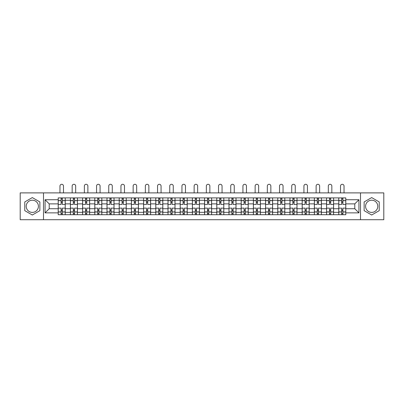 <?xml version="1.0" encoding="UTF-8"?>
<svg xmlns="http://www.w3.org/2000/svg" width="404" height="404" viewBox="0 0 404 404"><rect width="100%" height="100%" fill="white"/><g stroke="black" fill="none" stroke-linecap="round" stroke-linejoin="round"><path stroke-width="0.61" d="M32.32 212.398A6.1 6.1 0 0 1 26.22 206.303A6.1 6.1 0 0 1 32.32 200.202A6.1 6.1 0 0 1 38.42 206.303A6.1 6.1 0 0 1 32.32 212.398M371.68 212.398A6.1 6.1 0 0 1 365.58 206.303A6.1 6.1 0 0 1 371.68 200.202A6.1 6.1 0 0 1 377.78 206.303A6.1 6.1 0 0 1 371.68 212.398M360.499 219.71L383.8 219.71L383.8 192.89L20.2 192.89L20.2 219.71L360.499 219.71L360.499 192.89M70.402 214.706L70.402 200.278L65.241 200.278L65.241 214.706M65.241 200.278L65.241 197.894M70.402 200.278L70.402 197.894M77.437 197.894L77.437 214.706M82.598 214.706L82.598 197.894M89.638 197.894L89.638 214.706M94.799 214.706L94.799 197.894M101.833 197.894L101.833 214.706M106.994 214.706L106.994 197.894M114.034 197.894L114.034 214.706M119.195 214.706L119.195 197.894M126.23 197.894L126.23 214.706M131.391 214.706L131.391 197.894M138.431 197.894L138.431 214.706M143.592 214.706L143.592 197.894M150.626 197.894L150.626 214.706M155.787 214.706L155.787 197.894M162.827 197.894L162.827 214.706M167.988 214.706L167.988 197.894M175.023 197.894L175.023 214.706M180.184 214.706L180.184 197.894M187.224 197.894L187.224 214.706M192.38 214.706L192.38 197.894M199.419 197.894L199.419 214.706M204.581 214.706L204.581 197.894M211.62 197.894L211.62 214.706M216.776 214.706L216.776 197.894M223.816 197.894L223.816 214.706M228.977 214.706L228.977 197.894M236.012 197.894L236.012 214.706M241.173 214.706L241.173 197.894M248.213 197.894L248.213 214.706M253.374 214.706L253.374 197.894M260.408 197.894L260.408 214.706M265.569 214.706L265.569 197.894M272.609 197.894L272.609 214.706M277.77 214.706L277.77 197.894M284.805 197.894L284.805 214.706M289.966 214.706L289.966 197.894M297.006 197.894L297.006 214.706M302.167 214.706L302.167 197.894M309.201 197.894L309.201 214.706M314.363 214.706L314.363 197.894M321.402 197.894L321.402 214.706M326.563 214.706L326.563 197.894M333.598 197.894L333.598 214.706M338.759 214.706L338.759 197.894M338.759 208.727L333.598 208.727M326.563 208.727L321.402 208.727M314.363 208.727L309.201 208.727M302.167 208.727L297.006 208.727M289.966 208.727L284.805 208.727M277.77 208.727L272.609 208.727M265.569 208.727L260.408 208.727M253.374 208.727L248.213 208.727M241.173 208.727L236.012 208.727M228.977 208.727L223.816 208.727M216.776 208.727L211.62 208.727M204.581 208.727L199.419 208.727M192.38 208.727L187.224 208.727M180.184 208.727L175.023 208.727M167.988 208.727L162.827 208.727M155.787 208.727L150.626 208.727M143.592 208.727L138.431 208.727M131.391 208.727L126.23 208.727M119.195 208.727L114.034 208.727M106.994 208.727L101.833 208.727M94.799 208.727L89.638 208.727M82.598 208.727L77.437 208.727M70.402 208.727L65.241 208.727M338.759 203.879L333.598 203.879M326.563 203.879L321.402 203.879M314.363 203.879L309.201 203.879M302.167 203.879L297.006 203.879M289.966 203.879L284.805 203.879M277.77 203.879L272.609 203.879M265.569 203.879L260.408 203.879M253.374 203.879L248.213 203.879M241.173 203.879L236.012 203.879M228.977 203.879L223.816 203.879M216.776 203.879L211.62 203.879M204.581 203.879L199.419 203.879M192.38 203.879L187.224 203.879M180.184 203.879L175.023 203.879M167.988 203.879L162.827 203.879M155.787 203.879L150.626 203.879M143.592 203.879L138.431 203.879M131.391 203.879L126.23 203.879M119.195 203.879L114.034 203.879M106.994 203.879L101.833 203.879M94.799 203.879L89.638 203.879M82.598 203.879L77.437 203.879M70.402 203.879L65.241 203.879M49.212 208.727L58.201 208.727L58.201 203.879L49.212 203.879L49.212 208.727L45.066 212.868L45.066 199.733L58.201 199.733L58.201 203.879M345.799 203.879L345.799 208.727L354.788 208.727L354.788 203.879L345.799 203.879L345.799 197.894L58.201 197.894L58.201 199.733M345.799 199.733L358.934 199.733L358.934 212.868L345.799 212.868L345.799 208.727M58.201 208.727L58.201 214.706L345.799 214.706L345.799 212.868M58.201 212.868L45.066 212.868M43.501 219.71L43.501 192.89M39.865 201.944L32.32 197.586L24.775 201.944L24.775 210.656L32.32 215.014L39.865 210.656L39.865 201.944M379.225 201.944L371.68 197.586L364.135 201.944L364.135 210.656L371.68 215.014L379.225 210.656L379.225 201.944M62.347 213.534L61.095 213.534M61.095 199.066L62.347 199.066M74.543 213.534L73.296 213.534M73.296 199.066L74.543 199.066M86.744 213.534L85.491 213.534M85.491 199.066L86.744 199.066M98.94 213.534L97.692 213.534M97.692 199.066L98.94 199.066M111.14 213.534L109.888 213.534M109.888 199.066L111.14 199.066M123.336 213.534L122.084 213.534M122.084 199.066L123.336 199.066M135.537 213.534L134.285 213.534M134.285 199.066L135.537 199.066M147.733 213.534L146.48 213.534M146.48 199.066L147.733 199.066M159.934 213.534L158.681 213.534M158.681 199.066L159.934 199.066M172.129 213.534L170.877 213.534M170.877 199.066L172.129 199.066M184.33 213.534L183.078 213.534M183.078 199.066L184.33 199.066M196.526 213.534L195.273 213.534M195.273 199.066L196.526 199.066M208.727 213.534L207.474 213.534M207.474 199.066L208.727 199.066M220.922 213.534L219.67 213.534M219.67 199.066L220.922 199.066M233.123 213.534L231.871 213.534M231.871 199.066L233.123 199.066M245.319 213.534L244.067 213.534M244.067 199.066L245.319 199.066M257.52 213.534L256.267 213.534M256.267 199.066L257.52 199.066M269.715 213.534L268.463 213.534M268.463 199.066L269.715 199.066M281.916 213.534L280.664 213.534M280.664 199.066L281.916 199.066M294.112 213.534L292.86 213.534M292.86 199.066L294.112 199.066M306.308 213.534L305.06 213.534M305.06 199.066L306.308 199.066M318.509 213.534L317.256 213.534M317.256 199.066L318.509 199.066M330.704 213.534L329.457 213.534M329.457 199.066L330.704 199.066M342.905 213.534L341.653 213.534M341.653 199.066L342.905 199.066M45.066 199.733L49.212 203.879M354.788 208.727L358.934 212.868M354.788 203.879L358.934 199.733M65.201 214.706L65.201 204.464L62.347 204.464L62.347 197.894M61.095 197.894L61.095 204.464L58.242 204.464L58.242 197.894M63.479 192.89L63.479 186.047A1.757 1.757 0 0 0 61.721 184.29A1.757 1.757 0 0 0 59.964 186.047L59.964 192.89M65.201 204.464L65.201 197.894M58.242 214.706L58.242 208.136L61.095 208.136L61.095 214.706M62.347 214.706L62.347 208.136L65.201 208.136M61.095 202.742L62.347 202.742M58.242 208.136L58.242 204.464M62.347 209.858L61.095 209.858M62.347 213.691L61.095 213.691M61.095 210.873L62.347 210.873M62.347 201.727L61.095 201.727M61.095 198.909L62.347 198.909M77.396 214.706L77.396 204.464L74.543 204.464L74.543 197.894M73.296 197.894L73.296 204.464L70.437 204.464L70.437 197.894M75.679 192.89L75.679 186.047A1.757 1.757 0 0 0 73.917 184.29A1.757 1.757 0 0 0 72.159 186.047L72.159 192.89M77.396 204.464L77.396 197.894M70.437 214.706L70.437 208.136L73.296 208.136L73.296 214.706M74.543 214.706L74.543 208.136L77.396 208.136M73.296 202.742L74.543 202.742M70.437 208.136L70.437 204.464M74.543 209.858L73.296 209.858M74.543 213.691L73.296 213.691M73.296 210.873L74.543 210.873M74.543 201.727L73.296 201.727M73.296 198.909L74.543 198.909M89.597 214.706L89.597 204.464L86.744 204.464L86.744 197.894M85.491 197.894L85.491 204.464L82.638 204.464L82.638 197.894M87.875 192.89L87.875 186.047A1.757 1.757 0 0 0 86.118 184.29A1.757 1.757 0 0 0 84.36 186.047L84.36 192.89M89.597 204.464L89.597 197.894M82.638 214.706L82.638 208.136L85.491 208.136L85.491 214.706M86.744 214.706L86.744 208.136L89.597 208.136M85.491 202.742L86.744 202.742M82.638 208.136L82.638 204.464M86.744 209.858L85.491 209.858M86.744 213.691L85.491 213.691M85.491 210.873L86.744 210.873M86.744 201.727L85.491 201.727M85.491 198.909L86.744 198.909M101.793 214.706L101.793 204.464L98.94 204.464L98.94 197.894M97.692 197.894L97.692 204.464L94.834 204.464L94.834 197.894M100.076 192.89L100.076 186.047A1.757 1.757 0 0 0 98.313 184.29A1.757 1.757 0 0 0 96.556 186.047L96.556 192.89M101.793 204.464L101.793 197.894M94.834 214.706L94.834 208.136L97.692 208.136L97.692 214.706M98.94 214.706L98.94 208.136L101.793 208.136M97.692 202.742L98.94 202.742M94.834 208.136L94.834 204.464M98.94 209.858L97.692 209.858M98.94 213.691L97.692 213.691M97.692 210.873L98.94 210.873M98.94 201.727L97.692 201.727M97.692 198.909L98.94 198.909M113.994 214.706L113.994 204.464L111.14 204.464L111.14 197.894M109.888 197.894L109.888 204.464L107.035 204.464L107.035 197.894M112.272 192.89L112.272 186.047A1.757 1.757 0 0 0 110.514 184.29A1.757 1.757 0 0 0 108.752 186.047L108.752 192.89M113.994 204.464L113.994 197.894M107.035 214.706L107.035 208.136L109.888 208.136L109.888 214.706M111.14 214.706L111.14 208.136L113.994 208.136M109.888 202.742L111.14 202.742M107.035 208.136L107.035 204.464M111.14 209.858L109.888 209.858M111.14 213.691L109.888 213.691M109.888 210.873L111.14 210.873M111.14 201.727L109.888 201.727M109.888 198.909L111.14 198.909M126.189 214.706L126.189 204.464L123.336 204.464L123.336 197.894M122.084 197.894L122.084 204.464L119.23 204.464L119.23 197.894M124.472 192.89L124.472 186.047A1.757 1.757 0 0 0 122.71 184.29A1.757 1.757 0 0 0 120.953 186.047L120.953 192.89M126.189 204.464L126.189 197.894M119.23 214.706L119.23 208.136L122.084 208.136L122.084 214.706M123.336 214.706L123.336 208.136L126.189 208.136M122.084 202.742L123.336 202.742M119.23 208.136L119.23 204.464M123.336 209.858L122.084 209.858M123.336 213.691L122.084 213.691M122.084 210.873L123.336 210.873M123.336 201.727L122.084 201.727M122.084 198.909L123.336 198.909M138.39 214.706L138.39 204.464L135.537 204.464L135.537 197.894M134.285 197.894L134.285 204.464L131.431 204.464L131.431 197.894M136.668 192.89L136.668 186.047A1.757 1.757 0 0 0 134.911 184.29A1.757 1.757 0 0 0 133.148 186.047L133.148 192.89M138.39 204.464L138.39 197.894M131.431 214.706L131.431 208.136L134.285 208.136L134.285 214.706M135.537 214.706L135.537 208.136L138.39 208.136M134.285 202.742L135.537 202.742M131.431 208.136L131.431 204.464M135.537 209.858L134.285 209.858M135.537 213.691L134.285 213.691M134.285 210.873L135.537 210.873M135.537 201.727L134.285 201.727M134.285 198.909L135.537 198.909M150.586 214.706L150.586 204.464L147.733 204.464L147.733 197.894M146.48 197.894L146.48 204.464L143.627 204.464L143.627 197.894M148.869 192.89L148.869 186.047A1.757 1.757 0 0 0 147.107 184.29A1.757 1.757 0 0 0 145.349 186.047L145.349 192.89M150.586 204.464L150.586 197.894M143.627 214.706L143.627 208.136L146.48 208.136L146.48 214.706M147.733 214.706L147.733 208.136L150.586 208.136M146.48 202.742L147.733 202.742M143.627 208.136L143.627 204.464M147.733 209.858L146.48 209.858M147.733 213.691L146.48 213.691M146.48 210.873L147.733 210.873M147.733 201.727L146.48 201.727M146.48 198.909L147.733 198.909M162.787 214.706L162.787 204.464L159.934 204.464L159.934 197.894M158.681 197.894L158.681 204.464L155.828 204.464L155.828 197.894M161.065 192.89L161.065 186.047A1.757 1.757 0 0 0 159.307 184.29A1.757 1.757 0 0 0 157.545 186.047L157.545 192.89M162.787 204.464L162.787 197.894M155.828 214.706L155.828 208.136L158.681 208.136L158.681 214.706M159.934 214.706L159.934 208.136L162.787 208.136M158.681 202.742L159.934 202.742M155.828 208.136L155.828 204.464M159.934 209.858L158.681 209.858M159.934 213.691L158.681 213.691M158.681 210.873L159.934 210.873M159.934 201.727L158.681 201.727M158.681 198.909L159.934 198.909M174.982 214.706L174.982 204.464L172.129 204.464L172.129 197.894M170.877 197.894L170.877 204.464L168.024 204.464L168.024 197.894M173.266 192.89L173.266 186.047A1.757 1.757 0 0 0 171.503 184.29A1.757 1.757 0 0 0 169.746 186.047L169.746 192.89M174.982 204.464L174.982 197.894M168.024 214.706L168.024 208.136L170.877 208.136L170.877 214.706M172.129 214.706L172.129 208.136L174.982 208.136M170.877 202.742L172.129 202.742M168.024 208.136L168.024 204.464M172.129 209.858L170.877 209.858M172.129 213.691L170.877 213.691M170.877 210.873L172.129 210.873M172.129 201.727L170.877 201.727M170.877 198.909L172.129 198.909M187.183 214.706L187.183 204.464L184.33 204.464L184.33 197.894M183.078 197.894L183.078 204.464L180.224 204.464L180.224 197.894M185.461 192.89L185.461 186.047A1.757 1.757 0 0 0 183.704 184.29A1.757 1.757 0 0 0 181.941 186.047L181.941 192.89M187.183 204.464L187.183 197.894M180.224 214.706L180.224 208.136L183.078 208.136L183.078 214.706M184.33 214.706L184.33 208.136L187.183 208.136M183.078 202.742L184.33 202.742M180.224 208.136L180.224 204.464M184.33 209.858L183.078 209.858M184.33 213.691L183.078 213.691M183.078 210.873L184.33 210.873M184.33 201.727L183.078 201.727M183.078 198.909L184.33 198.909M199.379 214.706L199.379 204.464L196.526 204.464L196.526 197.894M195.273 197.894L195.273 204.464L192.42 204.464L192.42 197.894M197.662 192.89L197.662 186.047A1.757 1.757 0 0 0 195.9 184.29A1.757 1.757 0 0 0 194.142 186.047L194.142 192.89M199.379 204.464L199.379 197.894M192.42 214.706L192.42 208.136L195.273 208.136L195.273 214.706M196.526 214.706L196.526 208.136L199.379 208.136M195.273 202.742L196.526 202.742M192.42 208.136L192.42 204.464M196.526 209.858L195.273 209.858M196.526 213.691L195.273 213.691M195.273 210.873L196.526 210.873M196.526 201.727L195.273 201.727M195.273 198.909L196.526 198.909M211.58 214.706L211.58 204.464L208.727 204.464L208.727 197.894M207.474 197.894L207.474 204.464L204.621 204.464L204.621 197.894M209.858 192.89L209.858 186.047A1.757 1.757 0 0 0 208.1 184.29A1.757 1.757 0 0 0 206.338 186.047L206.338 192.89M211.58 204.464L211.58 197.894M204.621 214.706L204.621 208.136L207.474 208.136L207.474 214.706M208.727 214.706L208.727 208.136L211.58 208.136M207.474 202.742L208.727 202.742M204.621 208.136L204.621 204.464M208.727 209.858L207.474 209.858M208.727 213.691L207.474 213.691M207.474 210.873L208.727 210.873M208.727 201.727L207.474 201.727M207.474 198.909L208.727 198.909M223.776 214.706L223.776 204.464L220.922 204.464L220.922 197.894M219.67 197.894L219.67 204.464L216.817 204.464L216.817 197.894M222.059 192.89L222.059 186.047A1.757 1.757 0 0 0 220.296 184.29A1.757 1.757 0 0 0 218.539 186.047L218.539 192.89M223.776 204.464L223.776 197.894M216.817 214.706L216.817 208.136L219.67 208.136L219.67 214.706M220.922 214.706L220.922 208.136L223.776 208.136M219.67 202.742L220.922 202.742M216.817 208.136L216.817 204.464M220.922 209.858L219.67 209.858M220.922 213.691L219.67 213.691M219.67 210.873L220.922 210.873M220.922 201.727L219.67 201.727M219.67 198.909L220.922 198.909M235.976 214.706L235.976 204.464L233.123 204.464L233.123 197.894M231.871 197.894L231.871 204.464L229.018 204.464L229.018 197.894M234.254 192.89L234.254 186.047A1.757 1.757 0 0 0 232.497 184.29A1.757 1.757 0 0 0 230.734 186.047L230.734 192.89M235.976 204.464L235.976 197.894M229.018 214.706L229.018 208.136L231.871 208.136L231.871 214.706M233.123 214.706L233.123 208.136L235.976 208.136M231.871 202.742L233.123 202.742M229.018 208.136L229.018 204.464M233.123 209.858L231.871 209.858M233.123 213.691L231.871 213.691M231.871 210.873L233.123 210.873M233.123 201.727L231.871 201.727M231.871 198.909L233.123 198.909M248.172 214.706L248.172 204.464L245.319 204.464L245.319 197.894M244.067 197.894L244.067 204.464L241.213 204.464L241.213 197.894M246.455 192.89L246.455 186.047A1.757 1.757 0 0 0 244.693 184.29A1.757 1.757 0 0 0 242.935 186.047L242.935 192.89M248.172 204.464L248.172 197.894M241.213 214.706L241.213 208.136L244.067 208.136L244.067 214.706M245.319 214.706L245.319 208.136L248.172 208.136M244.067 202.742L245.319 202.742M241.213 208.136L241.213 204.464M245.319 209.858L244.067 209.858M245.319 213.691L244.067 213.691M244.067 210.873L245.319 210.873M245.319 201.727L244.067 201.727M244.067 198.909L245.319 198.909M260.373 214.706L260.373 204.464L257.52 204.464L257.52 197.894M256.267 197.894L256.267 204.464L253.414 204.464L253.414 197.894M258.651 192.89L258.651 186.047A1.757 1.757 0 0 0 256.894 184.29A1.757 1.757 0 0 0 255.131 186.047L255.131 192.89M260.373 204.464L260.373 197.894M253.414 214.706L253.414 208.136L256.267 208.136L256.267 214.706M257.52 214.706L257.52 208.136L260.373 208.136M256.267 202.742L257.52 202.742M253.414 208.136L253.414 204.464M257.52 209.858L256.267 209.858M257.52 213.691L256.267 213.691M256.267 210.873L257.52 210.873M257.52 201.727L256.267 201.727M256.267 198.909L257.52 198.909M272.569 214.706L272.569 204.464L269.715 204.464L269.715 197.894M268.463 197.894L268.463 204.464L265.61 204.464L265.61 197.894M270.852 192.89L270.852 186.047A1.757 1.757 0 0 0 269.089 184.29A1.757 1.757 0 0 0 267.332 186.047L267.332 192.89M272.569 204.464L272.569 197.894M265.61 214.706L265.61 208.136L268.463 208.136L268.463 214.706M269.715 214.706L269.715 208.136L272.569 208.136M268.463 202.742L269.715 202.742M265.61 208.136L265.61 204.464M269.715 209.858L268.463 209.858M269.715 213.691L268.463 213.691M268.463 210.873L269.715 210.873M269.715 201.727L268.463 201.727M268.463 198.909L269.715 198.909M284.769 214.706L284.769 204.464L281.916 204.464L281.916 197.894M280.664 197.894L280.664 204.464L277.811 204.464L277.811 197.894M283.047 192.89L283.047 186.047A1.757 1.757 0 0 0 281.29 184.29A1.757 1.757 0 0 0 279.528 186.047L279.528 192.89M284.769 204.464L284.769 197.894M277.811 214.706L277.811 208.136L280.664 208.136L280.664 214.706M281.916 214.706L281.916 208.136L284.769 208.136M280.664 202.742L281.916 202.742M277.811 208.136L277.811 204.464M281.916 209.858L280.664 209.858M281.916 213.691L280.664 213.691M280.664 210.873L281.916 210.873M281.916 201.727L280.664 201.727M280.664 198.909L281.916 198.909M296.965 214.706L296.965 204.464L294.112 204.464L294.112 197.894M292.86 197.894L292.86 204.464L290.006 204.464L290.006 197.894M295.248 192.89L295.248 186.047A1.757 1.757 0 0 0 293.486 184.29A1.757 1.757 0 0 0 291.728 186.047L291.728 192.89M296.965 204.464L296.965 197.894M290.006 214.706L290.006 208.136L292.86 208.136L292.86 214.706M294.112 214.706L294.112 208.136L296.965 208.136M292.86 202.742L294.112 202.742M290.006 208.136L290.006 204.464M294.112 209.858L292.86 209.858M294.112 213.691L292.86 213.691M292.86 210.873L294.112 210.873M294.112 201.727L292.86 201.727M292.86 198.909L294.112 198.909M309.166 214.706L309.166 204.464L306.308 204.464L306.308 197.894M305.06 197.894L305.06 204.464L302.207 204.464L302.207 197.894M307.444 192.89L307.444 186.047A1.757 1.757 0 0 0 305.687 184.29A1.757 1.757 0 0 0 303.924 186.047L303.924 192.89M309.166 204.464L309.166 197.894M302.207 214.706L302.207 208.136L305.06 208.136L305.06 214.706M306.308 214.706L306.308 208.136L309.166 208.136M305.06 202.742L306.308 202.742M302.207 208.136L302.207 204.464M306.308 209.858L305.06 209.858M306.308 213.691L305.06 213.691M305.06 210.873L306.308 210.873M306.308 201.727L305.06 201.727M305.06 198.909L306.308 198.909M321.362 214.706L321.362 204.464L318.509 204.464L318.509 197.894M317.256 197.894L317.256 204.464L314.403 204.464L314.403 197.894M319.64 192.89L319.64 186.047A1.757 1.757 0 0 0 317.882 184.29A1.757 1.757 0 0 0 316.125 186.047L316.125 192.89M321.362 204.464L321.362 197.894M314.403 214.706L314.403 208.136L317.256 208.136L317.256 214.706M318.509 214.706L318.509 208.136L321.362 208.136M317.256 202.742L318.509 202.742M314.403 208.136L314.403 204.464M318.509 209.858L317.256 209.858M318.509 213.691L317.256 213.691M317.256 210.873L318.509 210.873M318.509 201.727L317.256 201.727M317.256 198.909L318.509 198.909M333.563 214.706L333.563 204.464L330.704 204.464L330.704 197.894M329.457 197.894L329.457 204.464L326.604 204.464L326.604 197.894M331.841 192.89L331.841 186.047A1.757 1.757 0 0 0 330.083 184.29A1.757 1.757 0 0 0 328.321 186.047L328.321 192.89M333.563 204.464L333.563 197.894M326.604 214.706L326.604 208.136L329.457 208.136L329.457 214.706M330.704 214.706L330.704 208.136L333.563 208.136M329.457 202.742L330.704 202.742M326.604 208.136L326.604 204.464M330.704 209.858L329.457 209.858M330.704 213.691L329.457 213.691M329.457 210.873L330.704 210.873M330.704 201.727L329.457 201.727M329.457 198.909L330.704 198.909M345.758 214.706L345.758 204.464L342.905 204.464L342.905 197.894M341.653 197.894L341.653 204.464L338.799 204.464L338.799 197.894M344.036 192.89L344.036 186.047A1.757 1.757 0 0 0 342.279 184.29A1.757 1.757 0 0 0 340.522 186.047L340.522 192.89M345.758 204.464L345.758 197.894M338.799 214.706L338.799 208.136L341.653 208.136L341.653 214.706M342.905 214.706L342.905 208.136L345.758 208.136M341.653 202.742L342.905 202.742M338.799 208.136L338.799 204.464M342.905 209.858L341.653 209.858M342.905 213.691L341.653 213.691M341.653 210.873L342.905 210.873M342.905 201.727L341.653 201.727M341.653 198.909L342.905 198.909M326.563 200.278L321.402 200.278M314.363 200.278L309.201 200.278M302.167 200.278L297.006 200.278M289.966 200.278L284.805 200.278M277.77 200.278L272.609 200.278M265.569 200.278L260.408 200.278M253.374 200.278L248.213 200.278M241.173 200.278L236.012 200.278M228.977 200.278L223.816 200.278M216.776 200.278L211.62 200.278M204.581 200.278L199.419 200.278M192.38 200.278L187.224 200.278M180.184 200.278L175.023 200.278M167.988 200.278L162.827 200.278M155.787 200.278L150.626 200.278M143.592 200.278L138.431 200.278M131.391 200.278L126.23 200.278M119.195 200.278L114.034 200.278M106.994 200.278L101.833 200.278M94.799 200.278L89.638 200.278M82.598 200.278L77.437 200.278M338.759 200.278L333.598 200.278M326.563 212.322L321.402 212.322M314.363 212.322L309.201 212.322M302.167 212.322L297.006 212.322M289.966 212.322L284.805 212.322M277.77 212.322L272.609 212.322M265.569 212.322L260.408 212.322M253.374 212.322L248.213 212.322M241.173 212.322L236.012 212.322M228.977 212.322L223.816 212.322M216.776 212.322L211.62 212.322M204.581 212.322L199.419 212.322M192.38 212.322L187.224 212.322M180.184 212.322L175.023 212.322M167.988 212.322L162.827 212.322M155.787 212.322L150.626 212.322M143.592 212.322L138.431 212.322M131.391 212.322L126.23 212.322M119.195 212.322L114.034 212.322M106.994 212.322L101.833 212.322M94.799 212.322L89.638 212.322M82.598 212.322L77.437 212.322M70.402 212.322L65.241 212.322M338.759 212.322L333.598 212.322M65.201 200.591L62.347 200.591M61.095 200.591L58.242 200.591M61.095 200.697L58.242 200.697M61.095 211.903L58.242 211.903M61.095 212.009L58.242 212.009M65.201 212.009L62.347 212.009M65.201 200.697L62.347 200.697M65.201 211.903L62.347 211.903M77.396 200.591L74.543 200.591M73.296 200.591L70.437 200.591M73.296 200.697L70.437 200.697M73.296 211.903L70.437 211.903M73.296 212.009L70.437 212.009M77.396 212.009L74.543 212.009M77.396 200.697L74.543 200.697M77.396 211.903L74.543 211.903M89.597 200.591L86.744 200.591M85.491 200.591L82.638 200.591M85.491 200.697L82.638 200.697M85.491 211.903L82.638 211.903M85.491 212.009L82.638 212.009M89.597 212.009L86.744 212.009M89.597 200.697L86.744 200.697M89.597 211.903L86.744 211.903M101.793 200.591L98.94 200.591M97.692 200.591L94.834 200.591M97.692 200.697L94.834 200.697M97.692 211.903L94.834 211.903M97.692 212.009L94.834 212.009M101.793 212.009L98.94 212.009M101.793 200.697L98.94 200.697M101.793 211.903L98.94 211.903M113.994 200.591L111.14 200.591M109.888 200.591L107.035 200.591M109.888 200.697L107.035 200.697M109.888 211.903L107.035 211.903M109.888 212.009L107.035 212.009M113.994 212.009L111.14 212.009M113.994 200.697L111.14 200.697M113.994 211.903L111.14 211.903M126.189 200.591L123.336 200.591M122.084 200.591L119.23 200.591M122.084 200.697L119.23 200.697M122.084 211.903L119.23 211.903M122.084 212.009L119.23 212.009M126.189 212.009L123.336 212.009M126.189 200.697L123.336 200.697M126.189 211.903L123.336 211.903M138.39 200.591L135.537 200.591M134.285 200.591L131.431 200.591M134.285 200.697L131.431 200.697M134.285 211.903L131.431 211.903M134.285 212.009L131.431 212.009M138.39 212.009L135.537 212.009M138.39 200.697L135.537 200.697M138.39 211.903L135.537 211.903M150.586 200.591L147.733 200.591M146.48 200.591L143.627 200.591M146.48 200.697L143.627 200.697M146.48 211.903L143.627 211.903M146.48 212.009L143.627 212.009M150.586 212.009L147.733 212.009M150.586 200.697L147.733 200.697M150.586 211.903L147.733 211.903M162.787 200.591L159.934 200.591M158.681 200.591L155.828 200.591M158.681 200.697L155.828 200.697M158.681 211.903L155.828 211.903M158.681 212.009L155.828 212.009M162.787 212.009L159.934 212.009M162.787 200.697L159.934 200.697M162.787 211.903L159.934 211.903M174.982 200.591L172.129 200.591M170.877 200.591L168.024 200.591M170.877 200.697L168.024 200.697M170.877 211.903L168.024 211.903M170.877 212.009L168.024 212.009M174.982 212.009L172.129 212.009M174.982 200.697L172.129 200.697M174.982 211.903L172.129 211.903M187.183 200.591L184.33 200.591M183.078 200.591L180.224 200.591M183.078 200.697L180.224 200.697M183.078 211.903L180.224 211.903M183.078 212.009L180.224 212.009M187.183 212.009L184.33 212.009M187.183 200.697L184.33 200.697M187.183 211.903L184.33 211.903M199.379 200.591L196.526 200.591M195.273 200.591L192.42 200.591M195.273 200.697L192.42 200.697M195.273 211.903L192.42 211.903M195.273 212.009L192.42 212.009M199.379 212.009L196.526 212.009M199.379 200.697L196.526 200.697M199.379 211.903L196.526 211.903M211.58 200.591L208.727 200.591M207.474 200.591L204.621 200.591M207.474 200.697L204.621 200.697M207.474 211.903L204.621 211.903M207.474 212.009L204.621 212.009M211.58 212.009L208.727 212.009M211.58 200.697L208.727 200.697M211.58 211.903L208.727 211.903M223.776 200.591L220.922 200.591M219.67 200.591L216.817 200.591M219.67 200.697L216.817 200.697M219.67 211.903L216.817 211.903M219.67 212.009L216.817 212.009M223.776 212.009L220.922 212.009M223.776 200.697L220.922 200.697M223.776 211.903L220.922 211.903M235.976 200.591L233.123 200.591M231.871 200.591L229.018 200.591M231.871 200.697L229.018 200.697M231.871 211.903L229.018 211.903M231.871 212.009L229.018 212.009M235.976 212.009L233.123 212.009M235.976 200.697L233.123 200.697M235.976 211.903L233.123 211.903M248.172 200.591L245.319 200.591M244.067 200.591L241.213 200.591M244.067 200.697L241.213 200.697M244.067 211.903L241.213 211.903M244.067 212.009L241.213 212.009M248.172 212.009L245.319 212.009M248.172 200.697L245.319 200.697M248.172 211.903L245.319 211.903M260.373 200.591L257.52 200.591M256.267 200.591L253.414 200.591M256.267 200.697L253.414 200.697M256.267 211.903L253.414 211.903M256.267 212.009L253.414 212.009M260.373 212.009L257.52 212.009M260.373 200.697L257.52 200.697M260.373 211.903L257.52 211.903M272.569 200.591L269.715 200.591M268.463 200.591L265.61 200.591M268.463 200.697L265.61 200.697M268.463 211.903L265.61 211.903M268.463 212.009L265.61 212.009M272.569 212.009L269.715 212.009M272.569 200.697L269.715 200.697M272.569 211.903L269.715 211.903M284.769 200.591L281.916 200.591M280.664 200.591L277.811 200.591M280.664 200.697L277.811 200.697M280.664 211.903L277.811 211.903M280.664 212.009L277.811 212.009M284.769 212.009L281.916 212.009M284.769 200.697L281.916 200.697M284.769 211.903L281.916 211.903M296.965 200.591L294.112 200.591M292.86 200.591L290.006 200.591M292.86 200.697L290.006 200.697M292.86 211.903L290.006 211.903M292.86 212.009L290.006 212.009M296.965 212.009L294.112 212.009M296.965 200.697L294.112 200.697M296.965 211.903L294.112 211.903M309.166 200.591L306.308 200.591M305.06 200.591L302.207 200.591M305.06 200.697L302.207 200.697M305.06 211.903L302.207 211.903M305.06 212.009L302.207 212.009M309.166 212.009L306.308 212.009M309.166 200.697L306.308 200.697M309.166 211.903L306.308 211.903M321.362 200.591L318.509 200.591M317.256 200.591L314.403 200.591M317.256 200.697L314.403 200.697M317.256 211.903L314.403 211.903M317.256 212.009L314.403 212.009M321.362 212.009L318.509 212.009M321.362 200.697L318.509 200.697M321.362 211.903L318.509 211.903M333.563 200.591L330.704 200.591M329.457 200.591L326.604 200.591M329.457 200.697L326.604 200.697M329.457 211.903L326.604 211.903M329.457 212.009L326.604 212.009M333.563 212.009L330.704 212.009M333.563 200.697L330.704 200.697M333.563 211.903L330.704 211.903M345.758 200.591L342.905 200.591M341.653 200.591L338.799 200.591M341.653 200.697L338.799 200.697M341.653 211.903L338.799 211.903M341.653 212.009L338.799 212.009M345.758 212.009L342.905 212.009M345.758 200.697L342.905 200.697M345.758 211.903L342.905 211.903"/></g></svg>
